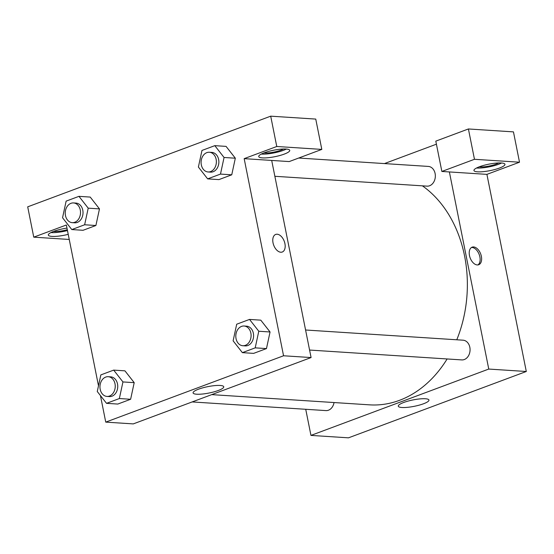 <?xml version="1.0" encoding="UTF-8"?>
<svg xmlns="http://www.w3.org/2000/svg" width="554" height="554" viewBox="0 0 554 554"><rect width="100%" height="100%" fill="white"/><g stroke="black" fill="none" stroke-linecap="round" stroke-linejoin="round"><path stroke-width="0.83" d="M519.514 162.211L513.454 131.88L468.407 128.964L474.466 159.289L519.514 162.211L486.911 174.371L526.3 371.492L348.487 437.833L310.953 435.402L305.732 409.288M499.459 168.049A15.81 3.289 -11.3 0 1 483.206 171.657A15.81 3.289 -11.3 0 1 473.947 170.493A15.81 3.289 -11.3 0 1 488.801 164.178A15.81 3.289 -11.3 0 1 504.95 164.303A15.81 3.289 -11.3 0 1 499.459 168.049M486.911 174.371L441.863 171.456L474.466 159.289M476.53 168.007A15.81 3.289 168.7 0 0 498.697 164.254A15.81 3.289 168.7 0 0 501.605 163.001M498.766 162.945A11.856 2.465 -11.3 0 1 479.799 166.927A11.856 2.465 -11.3 0 1 479.134 166.865M441.863 171.456L435.804 141.132L468.407 128.964M403.721 402.481A15.63 3.248 -11.3 0 1 419.794 398.915A15.63 3.248 -11.3 0 1 428.948 400.057A15.63 3.248 -11.3 0 1 414.26 406.311A15.63 3.248 -11.3 0 1 398.291 406.186A15.63 3.248 -11.3 0 1 403.721 402.481M449.377 171.941L488.76 369.061L526.3 371.492M488.76 369.061L310.953 435.402M384.441 163.582L436.42 144.185M473.622 246.946A9.383 5.63 -110.5 0 1 481.08 255.145A9.383 5.63 -110.5 0 1 478.704 264.736A9.383 5.63 -110.5 0 1 470.152 257.915A9.383 5.63 -110.5 0 1 472.14 247.153A9.383 5.63 -110.5 0 1 473.622 246.946M477.922 264.93A9.383 5.63 69.5 0 0 479.39 255.069A9.383 5.63 69.5 0 0 472.133 247.499A9.383 5.63 69.5 0 0 471.426 247.52M305.579 329.997L463.054 340.191A9.882 7.638 93.7 0 1 470.041 350.543A9.882 7.638 93.7 0 1 461.78 359.913L309.589 350.052M298.703 158.028L428.332 166.422A9.882 7.638 93.7 0 1 435.319 176.774A9.882 7.638 93.7 0 1 427.058 186.144L274.867 176.29M334.034 402.55A9.882 7.638 93.7 0 1 325.932 410.597L192.148 401.934M422.404 185.839A116.582 90.108 93.7 0 1 456.78 339.782M447.12 358.957A116.582 90.108 93.7 0 1 369.601 404.849L211.725 394.628M271.695 160.438L289.216 161.574L321.812 149.407L276.765 146.491L244.169 158.652L271.695 160.438L311.085 357.559L133.272 423.9L105.745 422.12L100.44 395.556M321.812 149.407L315.752 119.082L270.705 116.167L27.7 206.836L33.759 237.16L66.355 225L98.494 385.826M67.297 229.709A11.856 2.465 -11.3 0 1 54.174 231.496A11.856 2.465 -11.3 0 1 53.509 231.44M50.906 232.583A15.81 3.289 168.7 0 0 67.47 230.554M68.225 234.342A15.81 3.289 -11.3 0 1 48.323 235.069A15.81 3.289 -11.3 0 1 66.979 228.089M283.551 149.005A11.856 2.465 -11.3 0 1 263.919 152.932M261.315 154.074A15.81 3.289 168.7 0 0 283.482 150.321A15.81 3.289 168.7 0 0 286.39 149.061M284.244 154.109A15.81 3.289 -11.3 0 1 267.991 157.724A15.81 3.289 -11.3 0 1 258.732 156.56A15.81 3.289 -11.3 0 1 273.586 150.238A15.81 3.289 -11.3 0 1 289.735 150.369A15.81 3.289 -11.3 0 1 284.244 154.109M276.765 146.491L270.705 116.167M69.25 239.46L33.759 237.16M84.637 224.772L95.897 225.506L83.065 230.291L95.897 225.506L99.478 208.893L90.219 197.072L99.478 208.893L88.218 208.166L84.637 224.772L71.805 229.564L62.547 217.743L66.127 201.13L78.959 196.345L88.218 208.166M113.681 370.114L122.94 381.935L119.359 398.541L106.527 403.333L97.269 391.512L100.849 374.899L113.681 370.114L124.941 370.841L134.213 382.648M119.359 398.541L130.619 399.275L117.787 404.06L130.619 399.275L134.2 382.662L124.941 370.841M249.529 319.423L258.787 331.244L255.207 347.857L242.375 352.642L233.116 340.821L236.697 324.215L249.529 319.423L260.789 320.157L270.054 331.957M255.207 347.857L266.467 348.584L253.635 353.376L266.467 348.584L270.047 331.978L260.789 320.157M220.485 174.088L207.653 178.873L198.394 167.052L201.975 150.446L214.807 145.654L224.058 157.481L220.485 174.088L231.745 174.815L218.913 179.607L231.745 174.815L235.325 158.209L226.067 146.388L235.332 158.188M244.169 158.652L283.558 355.772L105.745 422.12M196.691 394.213A15.63 3.248 -11.3 0 1 193.083 392.897A15.63 3.248 -11.3 0 1 207.778 386.65A15.63 3.248 -11.3 0 1 223.747 386.775A15.63 3.248 -11.3 0 1 213.982 391.858A15.63 3.248 -11.3 0 1 196.691 394.213M283.558 355.772L311.085 357.559M282.256 252.022A9.383 5.63 69.5 0 0 284.631 242.43A9.383 5.63 69.5 0 0 277.173 234.224A9.383 5.63 -110.5 0 1 284.631 242.43A9.383 5.63 -110.5 0 1 282.256 252.022A9.383 5.63 -110.5 0 1 273.704 245.193A9.383 5.63 -110.5 0 1 275.698 234.432A9.383 5.63 -110.5 0 1 277.18 234.224A9.383 5.63 69.5 0 0 275.691 234.432M242.811 345.731L245.311 345.897A9.882 7.638 -86.3 0 0 253.358 333.273A9.882 7.638 -86.3 0 0 246.592 326.174L244.085 326.015A9.882 7.638 -86.3 0 0 235.831 335.378A9.882 7.638 -86.3 0 0 242.811 345.731A9.882 7.638 -86.3 0 0 250.858 333.106A9.882 7.638 -86.3 0 0 244.085 326.015M258.787 331.244L270.047 331.978M242.375 352.642L253.635 353.376M106.964 396.422L109.463 396.581A9.882 7.638 -86.3 0 0 117.51 383.957A9.882 7.638 -86.3 0 0 110.745 376.859L108.238 376.699A9.882 7.638 -86.3 0 0 99.983 386.069A9.882 7.638 -86.3 0 0 106.964 396.422A9.882 7.638 -86.3 0 0 115.01 383.797A9.882 7.638 -86.3 0 0 108.238 376.699M122.94 381.935L134.2 382.662M106.527 403.333L117.787 404.06M208.089 171.962L210.589 172.128A9.882 7.638 -86.3 0 0 218.636 159.504A9.882 7.638 -86.3 0 0 211.87 152.405L209.364 152.246A9.882 7.638 -86.3 0 0 201.109 161.609A9.882 7.638 -86.3 0 0 208.089 171.962A9.882 7.638 -86.3 0 0 216.136 159.337A9.882 7.638 -86.3 0 0 209.364 152.246M214.807 145.654L226.067 146.388M224.058 157.481L235.325 158.209M207.653 178.873L218.913 179.607M72.242 222.653L74.742 222.812A9.882 7.638 -86.3 0 0 82.788 210.188A9.882 7.638 -86.3 0 0 76.023 203.096L73.516 202.93A9.882 7.638 -86.3 0 0 65.261 212.3A9.882 7.638 -86.3 0 0 72.242 222.653A9.882 7.638 -86.3 0 0 80.288 210.028A9.882 7.638 -86.3 0 0 73.516 202.93M78.959 196.345L90.219 197.072M71.805 229.564L83.065 230.291"/></g></svg>

